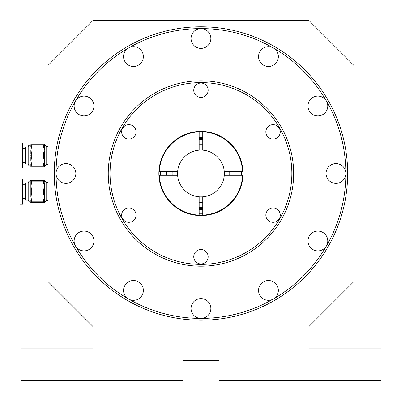 <?xml version="1.0" encoding="UTF-8"?>
<svg xmlns="http://www.w3.org/2000/svg" width="401" height="401" viewBox="0 0 401 401"><rect width="100%" height="100%" fill="white"/><g stroke="black" fill="none" stroke-linecap="round" stroke-linejoin="round"><path stroke-width="0.6" d="M92.952 348.098L20.952 348.098L20.952 380.499L182.951 380.499L182.951 360.7L218.951 360.7L218.951 380.499L380.95 380.499L380.95 348.098L308.95 348.098L308.95 326.499L353.948 281.502L353.948 65.498L308.95 20.501L92.952 20.501L47.95 65.498L47.95 281.502L92.952 326.499L92.952 348.098M75.463 245.948A144.901 144.901 0 0 0 128.5 298.986L128.5 298.986A9.9 9.9 0 0 0 143.352 290.414A9.9 9.9 0 0 0 128.5 281.838A9.9 9.9 0 0 0 128.5 298.986A144.901 144.901 0 0 0 200.951 318.399A9.9 9.9 0 0 0 210.851 308.499A9.9 9.9 0 0 0 200.951 298.6A9.9 9.9 0 0 0 191.051 308.499A9.9 9.9 0 0 0 200.951 318.399A144.901 144.901 0 0 0 273.402 298.986A9.9 9.9 0 0 0 273.402 298.986A9.9 9.9 0 0 0 266.73 280.665A9.9 9.9 0 0 0 259.146 293.798A9.9 9.9 0 0 0 273.402 298.986A144.901 144.901 0 0 0 326.439 245.948A9.9 9.9 0 0 0 314.479 231.698A9.9 9.9 0 0 0 310.279 247.362A9.9 9.9 0 0 0 326.439 245.948A144.901 144.901 0 0 0 345.852 173.498A9.9 9.9 0 0 0 331 164.926A9.9 9.9 0 0 0 331 182.074A9.9 9.9 0 0 0 345.852 173.498A144.901 144.901 0 0 0 326.439 101.052A9.9 9.9 0 0 0 310.279 99.638A9.9 9.9 0 0 0 314.479 115.303A9.9 9.9 0 0 0 326.439 101.052A9.9 9.9 0 0 0 326.434 101.047A144.901 144.901 0 0 0 273.402 48.015A9.9 9.9 0 0 0 259.146 53.203A9.9 9.9 0 0 0 266.73 66.335A9.9 9.9 0 0 0 273.402 48.015A9.9 9.9 0 0 0 273.397 48.01A144.901 144.901 0 0 0 200.951 28.601A9.9 9.9 0 0 0 191.051 38.501A9.9 9.9 0 0 0 200.951 48.401A9.9 9.9 0 0 0 210.851 38.501A9.9 9.9 0 0 0 200.946 28.601A144.901 144.901 0 0 0 128.5 48.015A9.9 9.9 0 0 0 128.5 65.162A9.9 9.9 0 0 0 143.352 56.586A9.9 9.9 0 0 0 128.5 48.015A9.9 9.9 0 0 0 128.5 48.015A144.901 144.901 0 0 0 75.463 101.052A9.9 9.9 0 0 0 81.473 115.563A9.9 9.9 0 0 0 93.934 105.999A9.9 9.9 0 0 0 75.463 101.052A9.9 9.9 0 0 0 75.463 101.052A144.901 144.901 0 0 0 56.05 173.498A9.9 9.9 0 0 0 65.949 183.402A9.9 9.9 0 0 0 75.849 173.498A9.9 9.9 0 0 0 65.949 163.598A9.9 9.9 0 0 0 56.05 173.503A144.901 144.901 0 0 0 75.463 245.948A9.9 9.9 0 0 0 93.934 241.001A9.9 9.9 0 0 0 81.473 231.437A9.9 9.9 0 0 0 75.463 245.948A9.9 9.9 0 0 0 75.463 245.953M280.249 131.874A7.198 7.198 0 0 0 269.447 125.638A7.198 7.198 0 0 0 269.447 138.109A7.198 7.198 0 0 0 280.249 131.874M280.249 215.126A7.198 7.198 0 0 0 269.447 208.891A7.198 7.198 0 0 0 269.447 221.362A7.198 7.198 0 0 0 280.249 215.126M208.149 256.75A7.198 7.198 0 0 0 197.352 250.515A7.198 7.198 0 0 0 197.352 262.986A7.198 7.198 0 0 0 208.149 256.75M136.054 215.126A7.198 7.198 0 0 0 125.252 208.891A7.198 7.198 0 0 0 125.252 221.362A7.198 7.198 0 0 0 136.054 215.126M136.054 131.874A7.198 7.198 0 0 0 125.252 125.638A7.198 7.198 0 0 0 125.252 138.109A7.198 7.198 0 0 0 136.054 131.874M208.149 90.25A7.198 7.198 0 0 0 197.352 84.015A7.198 7.198 0 0 0 197.352 96.486A7.198 7.198 0 0 0 208.149 90.25M165.849 173.498A35.098 35.098 0 0 1 165.894 171.698A35.098 35.098 0 0 0 165.894 175.302A35.098 35.098 0 0 1 165.849 173.498M199.152 138.445A35.098 35.098 0 0 1 202.751 138.445A35.098 35.098 0 0 0 199.152 138.445M236.004 171.698A35.098 35.098 0 0 1 236.004 175.302A35.098 35.098 0 0 0 236.004 171.698M202.751 208.555A35.098 35.098 0 0 1 199.152 208.555A35.098 35.098 0 0 0 202.751 208.555M164.996 175.302A36 36 0 0 1 164.996 171.698M199.152 137.543A36 36 0 0 1 202.751 137.543M236.906 171.698A36 36 0 0 1 236.906 175.302M202.751 209.457A36 36 0 0 1 199.152 209.457M347.652 173.498A146.701 146.701 0 0 1 127.598 300.544A146.701 146.701 0 0 1 127.598 46.456A146.701 146.701 0 0 1 347.652 173.498A146.701 146.701 0 0 1 127.598 300.544A146.701 146.701 0 0 1 127.598 46.456A146.701 146.701 0 0 1 347.652 173.498M293.652 173.498A92.701 92.701 0 0 1 154.601 253.783A92.701 92.701 0 0 1 154.601 93.217A92.701 92.701 0 0 1 293.652 173.498A92.701 92.701 0 0 1 154.601 253.783A92.701 92.701 0 0 1 154.601 93.217A92.701 92.701 0 0 1 293.652 173.498M44.351 151.448L44.351 154.29A0.902 0.451 180 0 0 43.448 153.839L44.351 150.099L44.351 144.701L43.448 144.701L44.351 144.701L44.351 145.598A0.902 0.902 0 0 0 43.448 144.701L30.852 144.701L30.852 145.598L30.852 144.701L31.749 144.701A0.902 0.902 0 0 0 30.852 145.598L30.852 146.811A0.902 0.451 -0 0 1 31.749 146.36L30.852 150.099L31.749 153.839A0.902 0.451 180 0 0 30.852 154.29L30.852 150.099M44.351 154.29L44.351 160.901L43.448 157.162A0.902 0.451 0 0 0 44.351 156.711L44.351 155.498A0.902 0.451 180 0 0 43.448 155.052L43.448 153.839M44.351 159.548L44.351 164.189A0.902 0.451 180 0 1 43.448 164.636L44.351 160.901L44.351 166.3L43.534 166.3M30.852 160.901L30.852 156.711A0.902 0.451 0 0 0 31.749 157.162L30.852 160.901L31.749 164.636A0.902 0.451 180 0 1 30.852 164.189L30.852 165.402A0.902 0.902 0 0 0 31.749 166.3L30.852 166.3L31.749 166.3A0.902 0.902 0 0 1 30.852 165.402A0.902 0.451 180 0 0 31.749 165.849L43.448 165.849L43.448 164.636M28.185 164.049L25.448 164.049L25.448 146.951L28.185 146.951L28.185 164.049C28.531 165.448 29.418 166.194 30.852 166.3L30.852 166.3M31.709 144.701L31.453 144.701M44.351 150.099L43.448 146.36A0.902 0.451 -0 0 1 44.351 146.811L44.351 150.099M43.448 166.3A0.902 0.902 0 0 0 44.351 165.402A0.902 0.902 0 0 1 43.448 166.3L44.351 166.3L44.351 165.402A0.902 0.451 180 0 1 43.448 165.849L43.448 166.3L31.679 166.3M20.05 142.901L22.752 142.901L22.752 168.099L20.05 168.099L20.05 142.901M44.351 144.701C44.802 144.25 45.403 144.851 46.15 146.5L46.15 164.5C45.313 166.209 44.712 166.806 44.351 166.3M31.749 153.839L31.749 155.052A0.902 0.451 180 0 0 30.852 155.498A0.902 0.451 180 0 0 31.749 155.949L31.749 157.162M43.448 146.36L43.448 144.701A0.902 0.902 0 0 1 44.351 145.598A0.902 0.451 180 0 0 43.448 145.152L31.749 145.152L31.749 144.701A0.902 0.902 0 0 0 30.852 145.598A0.902 0.451 180 0 1 31.749 145.152L31.749 146.36M44.351 155.498A0.902 0.451 180 0 1 43.448 155.949L31.749 155.949L31.749 155.052L43.448 155.052L43.448 157.162M44.351 182.811L44.351 186.099L43.448 182.36A0.902 0.451 -0 0 1 44.351 182.811L44.351 196.901L43.448 193.162A0.902 0.451 0 0 0 44.351 192.711L44.351 191.498A0.902 0.451 180 0 0 43.448 191.051L44.351 186.099L44.351 187.452M44.351 200.189L44.351 196.901L44.351 200.189A0.902 0.451 180 0 1 43.448 200.64L44.351 196.901M30.852 192.711A0.902 0.451 0 0 0 31.749 193.162L30.852 196.901L30.852 180.701L30.852 186.099L31.749 189.838A0.902 0.451 180 0 0 30.852 190.29M31.709 180.701L44.351 180.701C44.712 180.189 45.313 180.791 46.15 182.5L46.15 200.5C45.313 202.209 44.712 202.806 44.351 202.299L44.351 201.402L44.351 202.299L30.852 202.299L30.852 200.189L30.852 201.402A0.902 0.451 180 0 0 31.749 201.848L43.448 201.848L43.448 200.64M28.185 200.049L25.448 200.049L25.448 182.951L28.185 182.951L28.185 200.049C28.531 201.447 29.418 202.194 30.852 202.299L30.852 202.299M30.937 180.701L30.852 180.701C29.418 180.806 28.531 181.553 28.185 182.951M30.852 182.811A0.902 0.451 -0 0 1 31.749 182.36L30.852 186.099M30.852 196.901L31.749 200.64A0.902 0.451 180 0 1 30.852 200.189M20.05 178.906L22.752 178.901L22.752 204.099L20.05 204.099L20.05 178.906M43.448 182.36L43.448 181.152A0.902 0.451 180 0 1 44.351 181.598L44.351 180.701L44.351 181.598A0.902 0.902 0 0 0 43.448 180.701L43.448 181.152L31.749 181.152A0.902 0.451 180 0 0 30.852 181.598A0.902 0.902 0 0 1 31.749 180.701L31.749 182.36M31.749 200.64L31.749 202.299A0.902 0.902 0 0 1 30.852 201.402M31.749 189.838L31.749 191.051A0.902 0.451 180 0 0 30.852 191.498A0.902 0.451 180 0 0 31.749 191.949L31.749 193.162M44.351 201.402A0.902 0.451 180 0 1 43.448 201.848L43.448 202.299A0.902 0.902 0 0 0 44.351 201.402M44.351 190.29A0.902 0.451 180 0 0 43.448 189.838M44.351 191.498A0.902 0.451 180 0 1 43.448 191.949L31.749 191.949L31.749 191.051L43.448 191.051L43.448 193.162M200.951 150.099A23.398 23.398 0 0 0 177.618 175.302A23.398 23.398 0 0 0 202.751 196.831A23.398 23.398 0 0 0 224.279 171.698A23.398 23.398 0 0 0 200.951 150.099M229.693 175.302A28.802 28.802 0 0 0 229.693 171.698A28.802 28.802 0 0 1 229.693 175.302M199.152 196.831L199.152 215.131A41.669 41.669 0 0 1 159.317 175.302L177.618 175.302M177.618 171.698L159.317 171.698A41.669 41.669 0 0 1 199.152 131.869L199.152 150.169M202.751 150.169L202.751 131.869A41.669 41.669 0 0 1 242.58 171.698L224.279 171.698M172.204 175.302A28.802 28.802 0 0 1 172.204 171.698M199.152 144.756A28.802 28.802 0 0 1 202.751 144.756M202.751 202.244A28.802 28.802 0 0 1 199.152 202.244M224.279 175.302L242.58 175.302A41.669 41.669 0 0 1 202.751 215.131L202.751 196.831M235.101 175.302A34.2 34.2 0 0 0 235.101 171.698M199.152 207.653A34.2 34.2 0 0 0 202.751 207.653M166.796 171.698A34.2 34.2 0 0 0 166.796 175.302M202.751 139.347A34.2 34.2 0 0 0 199.152 139.347M243.036 173.498A42.085 42.085 0 0 1 179.909 209.949A42.085 42.085 0 0 1 179.909 137.052A42.085 42.085 0 0 1 243.036 173.498M291.848 173.498A90.902 90.902 0 0 0 155.498 94.776A90.902 90.902 0 0 0 155.498 252.224A90.902 90.902 0 0 0 291.848 173.498M160.641 171.698A40.346 40.346 0 0 0 160.641 175.302M199.152 213.808A40.346 40.346 0 0 0 202.751 213.808M241.257 175.302A40.346 40.346 0 0 0 241.257 171.698M202.751 133.192A40.346 40.346 0 0 0 199.152 133.192M31.749 164.636L31.749 166.3M31.749 144.701A0.902 0.902 0 0 0 30.852 145.598M44.351 145.598A0.902 0.902 0 0 0 43.448 144.701M31.749 180.701A0.902 0.902 0 0 0 30.852 181.598M44.351 181.598A0.902 0.902 0 0 0 43.448 180.701M28.185 146.951C28.852 146.275 27.213 145.969 30.852 144.701M22.752 162.701L25.448 162.701M22.752 148.3L25.448 148.3M47.95 146.5L46.15 146.5M47.95 164.5L46.15 164.5M22.752 198.701L25.448 198.701M22.752 184.3L25.448 184.3M47.95 182.5L46.15 182.5M47.95 200.5L46.15 200.5"/></g></svg>

